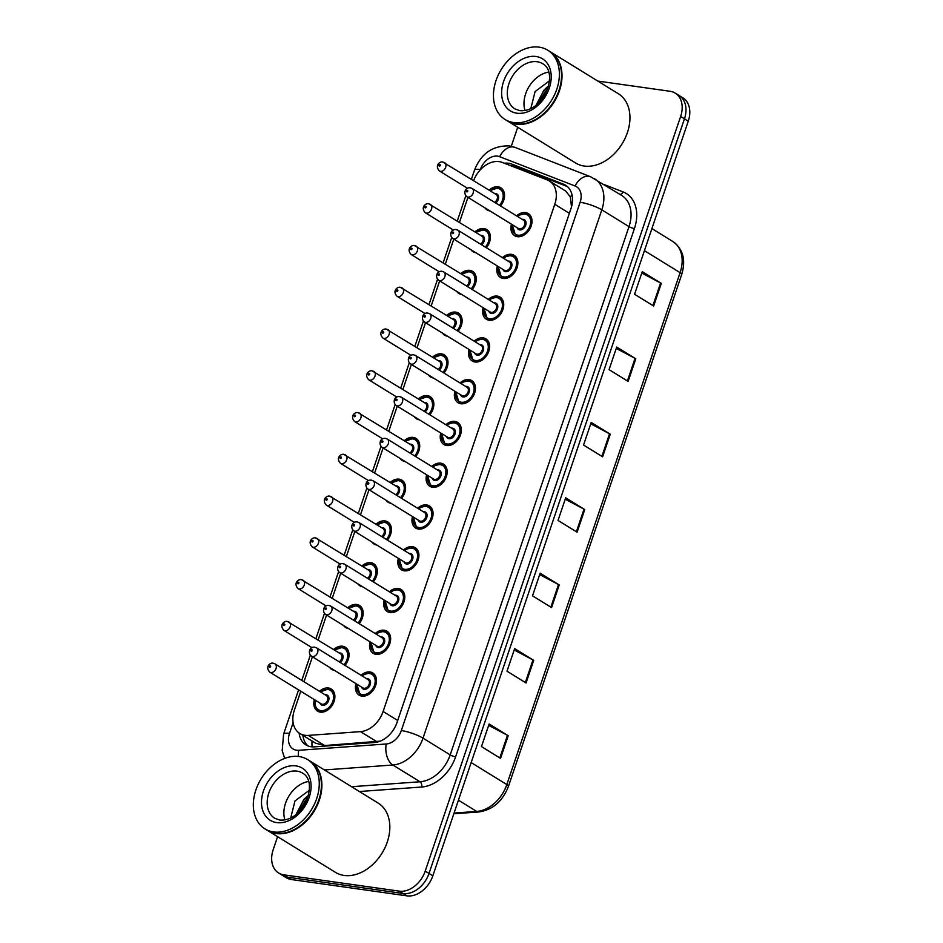 <?xml version="1.0" encoding="UTF-8"?>
<svg xmlns="http://www.w3.org/2000/svg" width="943" height="943" viewBox="0 0 943 943"><rect width="100%" height="100%" fill="white"/><g stroke="black" fill="none" stroke-linecap="round" stroke-linejoin="round"><path stroke-width="1.41" d="M502.43 257.651A13.025 9.442 121.7 0 1 511.412 254.339A13.025 9.442 121.7 0 1 514.159 255.317A13.025 9.442 121.7 0 1 516.316 269.604A13.025 9.442 121.7 0 1 503.244 278.456A13.025 9.442 121.7 0 1 500.485 277.478A13.025 9.442 121.7 0 1 497.315 265.961M488.297 299.414A13.025 9.442 121.7 0 1 497.267 296.102A13.025 9.442 121.7 0 1 500.026 297.08A13.025 9.442 121.7 0 1 502.171 311.367A13.025 9.442 121.7 0 1 489.099 320.219A13.025 9.442 121.7 0 1 486.352 319.241A13.025 9.442 121.7 0 1 483.17 307.724M474.164 341.177A13.025 9.442 121.7 0 1 483.134 337.865A13.025 9.442 121.7 0 1 485.881 338.843A13.025 9.442 121.7 0 1 488.038 353.13A13.025 9.442 121.7 0 1 474.966 361.994A13.025 9.442 121.7 0 1 472.219 361.004A13.025 9.442 121.7 0 1 469.036 349.488M460.019 382.941A13.025 9.442 121.7 0 1 469.001 379.628A13.025 9.442 121.7 0 1 471.748 380.607A13.025 9.442 121.7 0 1 473.905 394.893A13.025 9.442 121.7 0 1 460.832 403.757A13.025 9.442 121.7 0 1 458.086 402.779A13.025 9.442 121.7 0 1 454.903 391.251M445.886 424.704A13.025 9.442 121.7 0 1 454.856 421.391A13.025 9.442 121.7 0 1 457.614 422.37A13.025 9.442 121.7 0 1 459.771 436.656A13.025 9.442 121.7 0 1 446.699 445.52A13.025 9.442 121.7 0 1 443.941 444.542A13.025 9.442 121.7 0 1 440.758 433.014M431.753 466.467A13.025 9.442 121.7 0 1 440.723 463.154A13.025 9.442 121.7 0 1 443.469 464.145A13.025 9.442 121.7 0 1 445.626 478.431A13.025 9.442 121.7 0 1 432.554 487.283A13.025 9.442 121.7 0 1 429.808 486.305A13.025 9.442 121.7 0 1 426.625 474.789M417.619 508.242A13.025 9.442 121.7 0 1 426.59 504.929A13.025 9.442 121.7 0 1 429.336 505.908A13.025 9.442 121.7 0 1 431.493 520.194A13.025 9.442 121.7 0 1 418.421 529.047A13.025 9.442 121.7 0 1 415.674 528.068A13.025 9.442 121.7 0 1 412.492 516.552M403.474 550.005A13.025 9.442 121.7 0 1 412.445 546.692A13.025 9.442 121.7 0 1 415.203 547.671A13.025 9.442 121.7 0 1 417.36 561.957A13.025 9.442 121.7 0 1 404.288 570.81A13.025 9.442 121.7 0 1 401.529 569.831A13.025 9.442 121.7 0 1 398.347 558.315M389.341 591.768A13.025 9.442 121.7 0 1 398.311 588.456A13.025 9.442 121.7 0 1 401.07 589.434A13.025 9.442 121.7 0 1 403.215 603.72A13.025 9.442 121.7 0 1 390.143 612.585A13.025 9.442 121.7 0 1 387.396 611.594A13.025 9.442 121.7 0 1 384.214 600.078M375.208 633.531A13.025 9.442 121.7 0 1 384.178 630.219A13.025 9.442 121.7 0 1 386.925 631.197A13.025 9.442 121.7 0 1 389.082 645.484A13.025 9.442 121.7 0 1 376.009 654.348A13.025 9.442 121.7 0 1 373.263 653.369A13.025 9.442 121.7 0 1 370.08 641.841M361.063 675.294A13.025 9.442 121.7 0 1 370.045 671.982A13.025 9.442 121.7 0 1 372.791 672.96A13.025 9.442 121.7 0 1 374.949 687.247A13.025 9.442 121.7 0 1 361.876 696.111A13.025 9.442 121.7 0 1 359.118 695.132A13.025 9.442 121.7 0 1 355.947 683.604M516.575 215.876A13.025 9.442 121.7 0 1 525.546 212.576A13.025 9.442 121.7 0 1 528.292 213.554A13.025 9.442 121.7 0 1 530.449 227.841A13.025 9.442 121.7 0 1 517.377 236.693A13.025 9.442 121.7 0 1 514.63 235.715A13.025 9.442 121.7 0 1 511.448 224.198M474.966 231.884A13.025 9.442 121.7 0 1 483.936 228.571A13.025 9.442 121.7 0 1 486.694 229.55A13.025 9.442 121.7 0 1 486.352 247.726M475.814 252.7A13.025 9.442 121.7 0 1 475.779 252.7A13.025 9.442 121.7 0 1 473.021 251.722A13.025 9.442 121.7 0 1 470.887 249.671M460.832 273.647A13.025 9.442 121.7 0 1 469.803 270.346A13.025 9.442 121.7 0 1 472.549 271.325A13.025 9.442 121.7 0 1 472.219 289.489M461.681 294.475A13.025 9.442 121.7 0 1 461.634 294.464A13.025 9.442 121.7 0 1 458.887 293.485A13.025 9.442 121.7 0 1 456.754 291.434M446.687 315.422A13.025 9.442 121.7 0 1 455.669 312.109A13.025 9.442 121.7 0 1 458.416 313.088A13.025 9.442 121.7 0 1 458.074 331.264M447.548 336.238A13.025 9.442 121.7 0 1 447.501 336.227A13.025 9.442 121.7 0 1 444.754 335.248A13.025 9.442 121.7 0 1 442.609 333.197M432.554 357.185A13.025 9.442 121.7 0 1 441.524 353.873A13.025 9.442 121.7 0 1 444.283 354.851A13.025 9.442 121.7 0 1 443.941 373.027A12.2 8.852 121.7 0 0 444.33 355.841L441.607 354.863L433.403 357.703M433.403 378.002A13.025 9.442 121.7 0 1 433.367 377.99A13.025 9.442 121.7 0 1 430.609 377.011A13.025 9.442 121.7 0 1 428.476 374.96M418.421 398.948A13.025 9.442 121.7 0 1 427.391 395.636A13.025 9.442 121.7 0 1 430.138 396.614A13.025 9.442 121.7 0 1 429.808 414.79M419.27 419.765A13.025 9.442 121.7 0 1 419.222 419.765A13.025 9.442 121.7 0 1 416.476 418.775A13.025 9.442 121.7 0 1 414.342 416.723M404.288 440.711A13.025 9.442 121.7 0 1 413.258 437.399A13.025 9.442 121.7 0 1 416.004 438.377A13.025 9.442 121.7 0 1 415.663 456.553M405.136 461.528A13.025 9.442 121.7 0 1 405.089 461.528A13.025 9.442 121.7 0 1 402.343 460.549A13.025 9.442 121.7 0 1 400.197 458.487M390.143 482.474A13.025 9.442 121.7 0 1 399.113 479.162A13.025 9.442 121.7 0 1 401.871 480.14A13.025 9.442 121.7 0 1 401.529 498.317M391.003 503.291A13.025 9.442 121.7 0 1 390.956 503.291A13.025 9.442 121.7 0 1 388.198 502.313A13.025 9.442 121.7 0 1 386.064 500.25M376.009 524.237A13.025 9.442 121.7 0 1 384.98 520.925A13.025 9.442 121.7 0 1 387.738 521.915A13.025 9.442 121.7 0 1 387.396 540.08M376.858 545.066A13.025 9.442 121.7 0 1 376.811 545.054A13.025 9.442 121.7 0 1 374.065 544.076A13.025 9.442 121.7 0 1 371.931 542.025M361.876 566.012A13.025 9.442 121.7 0 1 370.847 562.7A13.025 9.442 121.7 0 1 373.593 563.678A13.025 9.442 121.7 0 1 373.251 581.855M362.725 586.829A13.025 9.442 121.7 0 1 362.678 586.817A13.025 9.442 121.7 0 1 359.931 585.839A13.025 9.442 121.7 0 1 357.798 583.788M347.731 607.775A13.025 9.442 121.7 0 1 356.713 604.463A13.025 9.442 121.7 0 1 359.46 605.441A13.025 9.442 121.7 0 1 359.118 623.618A12.2 8.852 121.7 0 0 359.507 606.432L356.784 605.453L348.58 608.294M348.592 628.592A13.025 9.442 121.7 0 1 348.545 628.58A13.025 9.442 121.7 0 1 345.798 627.602A13.025 9.442 121.7 0 1 343.653 625.551M333.598 649.538A13.025 9.442 121.7 0 1 342.568 646.226A13.025 9.442 121.7 0 1 345.327 647.204A13.025 9.442 121.7 0 1 344.985 665.381M334.447 670.355A13.025 9.442 121.7 0 1 334.411 670.355A13.025 9.442 121.7 0 1 331.653 669.365A13.025 9.442 121.7 0 1 329.52 667.314M319.465 691.302A13.025 9.442 121.7 0 1 328.435 687.989A13.025 9.442 121.7 0 1 331.182 688.968A13.025 9.442 121.7 0 1 333.339 703.254A13.025 9.442 121.7 0 1 320.266 712.118A13.025 9.442 121.7 0 1 317.52 711.14A13.025 9.442 121.7 0 1 314.337 699.612M489.099 190.121A13.025 9.442 121.7 0 1 498.081 186.808A13.025 9.442 121.7 0 1 500.827 187.787A13.025 9.442 121.7 0 1 500.485 205.963M489.959 210.937A13.025 9.442 121.7 0 1 489.912 210.937A13.025 9.442 121.7 0 1 487.154 209.959A13.025 9.442 121.7 0 1 485.02 207.896M300.77 691.243L294.381 710.103A24.412 17.705 -58.3 0 0 299.815 733.465A24.412 17.705 -58.3 0 0 308.255 735.399L360.497 731.638A24.412 17.705 -58.3 0 0 383.106 711.494L554.779 204.313A24.412 17.705 -58.3 0 0 549.345 180.962A24.412 17.705 -58.3 0 0 547.246 179.913L502.195 162.408A24.412 17.705 -58.3 0 0 499.153 161.618A24.412 17.705 -58.3 0 0 473.634 180.584M571.493 206.93L570.374 196.957L565.741 191.075L549.345 180.962M299.815 733.465L315.669 743.237L324.698 745.548L380.253 741.139M467.94 197.37L459.477 222.336M453.795 239.133L445.344 264.099M439.662 280.896L431.21 305.874M425.529 322.659L417.077 347.637M411.384 364.422L402.932 389.4M397.251 406.185L388.799 431.163M383.117 447.96L374.666 472.926M368.984 489.723L360.521 514.689M354.839 531.487L346.387 556.464M340.706 573.25L332.254 598.227M326.573 615.013L318.121 639.991M312.428 656.776L303.976 681.754M597.827 81.074L670.049 91.282A24.412 17.705 121.7 0 1 675.212 93.109A24.412 17.705 121.7 0 1 680.634 116.472L425.21 871.108A24.412 17.705 121.7 0 1 399.313 891.147L283.784 874.833L287.603 877.179A24.412 17.705 121.7 0 1 282.44 875.352A24.412 17.705 121.7 0 0 287.603 877.179L403.121 893.492L287.603 877.179L291.411 879.536A24.412 17.705 121.7 0 1 286.259 877.697L278.633 872.994A24.412 17.705 121.7 0 1 273.199 849.643L277.584 836.677M425.21 871.108L429.018 873.454A24.412 17.705 121.7 0 1 403.121 893.492A24.412 17.705 121.7 0 0 429.018 873.454L684.453 118.818L429.018 873.454L432.837 875.811A24.412 17.705 121.7 0 1 406.94 895.85L291.411 879.536M675.212 93.109L679.019 95.467A24.412 17.705 121.7 0 1 684.453 118.818A24.412 17.705 121.7 0 0 679.019 95.467L682.838 97.824A24.412 17.705 121.7 0 1 688.26 121.175L432.837 875.811M526.064 682.968L506.992 671.204L514.654 648.595L533.714 660.348L526.064 682.968M500.544 758.361L481.472 746.597L489.134 723.976L508.206 735.74L500.544 758.361M602.612 456.801L583.552 445.049L591.202 422.429L610.274 434.193L602.612 456.801M628.132 381.42L609.06 369.656L616.722 347.036L635.794 358.8L628.132 381.42M653.652 306.027L634.58 294.263L642.242 271.655L661.302 283.407L653.652 306.027M551.584 607.575L532.512 595.823L540.162 573.203L559.234 584.966L551.584 607.575M577.104 532.194L558.032 520.43L565.682 497.821L584.754 509.574L577.104 532.194M565.211 499.201L584.023 509.161A6.507 1.356 18.7 0 1 584.754 509.574M539.702 574.593L558.504 584.542A6.507 1.356 18.7 0 1 559.234 584.966M641.77 273.034L660.571 282.994A6.507 1.356 18.7 0 1 661.302 283.407M616.25 348.427L635.052 358.375A6.507 1.356 18.7 0 1 635.794 358.8M590.731 423.82L609.532 433.768A6.507 1.356 18.7 0 1 610.274 434.193M488.663 725.367L507.464 735.316A6.507 1.356 18.7 0 1 508.206 735.74M514.183 649.975L532.984 659.935A6.507 1.356 18.7 0 1 533.714 660.348M299.108 732.994A24.412 17.705 -58.3 0 0 305.945 744.911A24.412 17.705 -58.3 0 0 314.384 746.856L374.465 742.518A24.412 17.705 -58.3 0 0 397.074 722.373L570.986 208.568A24.412 17.705 -58.3 0 0 565.564 185.217A24.412 17.705 -58.3 0 0 563.454 184.168L511.66 164.047A24.412 17.705 -58.3 0 0 508.607 163.245A24.412 17.705 -58.3 0 0 504.352 163.245M510.045 165.461A24.412 17.705 121.7 0 1 512.414 165.603A24.412 17.705 121.7 0 1 515.467 166.392L567.273 186.525A24.412 17.705 121.7 0 1 567.368 186.561M511.283 146.259L517.707 127.27M283.784 874.833A24.412 17.705 121.7 0 1 278.633 872.994M307.948 745.913A24.412 17.705 121.7 0 1 302.927 735.375M550.158 51.688A40.69 29.516 121.7 0 1 550.394 51.83A40.69 29.516 121.7 0 1 557.124 96.469A40.69 29.516 121.7 0 1 516.281 124.158A40.69 29.516 121.7 0 1 507.688 121.093A40.69 29.516 121.7 0 1 507.44 120.94M550.394 51.83L618.337 93.722A40.69 29.516 121.7 0 1 625.068 138.362A40.69 29.516 121.7 0 1 584.224 166.051A40.69 29.516 121.7 0 1 575.619 162.986L507.688 121.093M547.765 50.215L549.91 51.535A40.69 29.516 121.7 0 1 556.653 96.174A40.69 29.516 121.7 0 1 515.797 123.863A40.69 29.516 121.7 0 1 507.204 120.798L505.059 119.478A40.69 29.516 121.7 0 1 498.328 74.839A40.69 29.516 121.7 0 1 539.172 47.15A40.69 29.516 121.7 0 1 547.765 50.215A40.69 29.516 121.7 0 1 554.508 94.854A40.69 29.516 121.7 0 1 513.652 122.543A40.69 29.516 121.7 0 1 505.059 119.478M547.282 89.691L545.078 91.707L538.854 102.646M548.189 87.062L543.557 90.776L536.838 104.496M525.015 110.472A26.534 19.249 121.7 0 1 548.696 72.081M549.404 80.898L535.105 91.554L530.826 108.492M548.484 86.002L544.229 89.774L536.107 105.097M310.035 761.084A40.69 29.516 121.7 0 1 310.271 761.237A40.69 29.516 121.7 0 1 317.013 805.876A40.69 29.516 121.7 0 1 276.158 833.553A40.69 29.516 121.7 0 1 267.564 830.5A40.69 29.516 121.7 0 1 267.329 830.347M310.271 761.237L378.214 803.13A40.69 29.516 121.7 0 1 384.956 847.769A40.69 29.516 121.7 0 1 344.101 875.446A40.69 29.516 121.7 0 1 335.508 872.393L267.564 830.5M307.654 759.61L309.799 760.942A40.69 29.516 121.7 0 1 316.53 805.581A40.69 29.516 121.7 0 1 275.686 833.258A40.69 29.516 121.7 0 1 267.081 830.205L264.936 828.873A40.69 29.516 121.7 0 1 258.205 784.234A40.69 29.516 121.7 0 1 299.049 756.557A40.69 29.516 121.7 0 1 307.654 759.61A40.69 29.516 121.7 0 1 314.384 804.261A40.69 29.516 121.7 0 1 273.541 831.938A40.69 29.516 121.7 0 1 264.936 828.873M307.17 799.086L304.954 801.114L298.731 812.041M308.066 796.47L303.446 800.183L296.715 813.903M284.904 819.88A26.534 19.249 121.7 0 1 308.573 781.488M309.28 790.293L294.982 800.949L290.715 817.899M308.361 795.409L304.106 799.181L295.996 814.504M312.074 746.856A24.412 14.888 -94.1 0 1 312.039 740.998M570.374 196.957A24.412 16.656 -68.8 0 1 572.024 194.836M569.383 213.318L554.779 204.313M397.71 720.499L383.106 711.494M376.941 741.776L360.497 731.638M324.698 745.548L308.255 735.399M644.434 250.673L680.103 272.657A8.133 1.697 18.7 0 1 681.73 274.413L508.454 786.321A8.133 1.697 -161.3 0 0 506.827 784.564L680.103 272.657A32.545 23.61 -58.3 0 0 672.866 241.526C683.05 248.94 685.997 259.903 681.73 274.413M508.454 786.321C502.572 801.361 492.659 809.907 478.726 811.97A8.133 4.963 -94.1 0 1 476.686 811.428A32.545 23.61 -58.3 0 0 506.827 784.564L471.158 762.581M454.078 813.055L476.686 811.428L458.439 800.183M688.26 121.175L680.634 116.472M406.94 895.85L399.313 891.147M576.373 531.746L584.023 509.161M601.893 456.353L609.532 433.768M627.413 380.972L635.052 358.375M652.921 305.579L660.571 282.994M550.853 607.127L558.504 584.542M525.334 682.52L532.984 659.935M499.825 757.913L507.464 735.316M293.132 722.68L289.489 733.43A16.279 11.799 -58.3 0 0 296.55 750.227A16.279 11.799 -58.3 0 0 298.731 750.298L386.241 743.992A16.279 11.799 -58.3 0 0 401.317 730.554L580.134 202.273A16.279 11.799 -58.3 0 0 575.1 186.007L499.66 156.691A16.279 11.799 -58.3 0 0 497.621 156.161A16.279 11.799 -58.3 0 0 480.364 169.528L480.235 169.905M499.66 156.691A16.279 11.104 -68.8 0 1 515.09 147.403L509.432 145.929C492.753 145.422 481.095 153.509 474.482 170.188A16.279 3.383 18.7 0 1 480.364 169.528M298.342 756.463A16.279 9.925 -94.1 0 1 298.731 750.298M603.815 184.427L623.123 191.936A36.612 26.557 121.7 0 1 634.427 228.536L455.61 756.816A36.612 26.557 121.7 0 1 421.698 787.028L359.389 791.519M594.585 178.734A32.545 23.61 121.7 0 1 601.823 209.876L629.005 226.638A32.545 23.61 -58.3 0 0 621.767 195.496L590.53 176.718L515.09 147.403M580.134 202.273A16.279 3.383 18.7 0 1 601.823 209.876L423.006 738.157A32.545 23.61 121.7 0 1 392.866 765.009L420.036 781.771A32.545 23.61 -58.3 0 0 450.188 754.907L629.005 226.638A4.067 0.849 -161.3 0 0 634.427 228.536M386.241 743.992A16.279 9.925 -94.1 0 0 392.866 765.009L324.404 769.948M351.586 786.71L420.036 781.771A4.067 2.487 85.9 0 1 421.698 787.028M401.317 730.554A16.279 3.383 18.7 0 1 423.006 738.157L450.188 754.907A4.067 0.849 -161.3 0 0 455.61 756.816M619.964 194.388A4.067 2.782 111.2 0 0 623.123 191.936M575.1 186.007A16.279 11.104 -68.8 0 1 590.53 176.718M298.566 689.887L283.607 734.09A16.279 3.383 18.7 0 1 289.489 733.43M515.467 166.392L511.66 164.047M567.273 186.525L563.454 184.168M498.293 187.857A12.2 8.852 121.7 0 1 500.874 188.777A12.2 8.852 121.7 0 1 500.45 205.939M499.46 205.326A11.387 8.263 -58.3 0 0 503.161 194.718A11.387 8.263 -58.3 0 0 497.562 188.317A11.387 8.263 -58.3 0 0 490.195 190.792M494.745 193.598A5.693 4.137 121.7 0 1 495.782 193.598A5.693 4.137 121.7 0 1 498.611 197.417A5.693 4.137 121.7 0 1 495.735 203.028M443.552 162.302A4.88 3.536 121.7 0 1 444.589 162.667A4.88 3.536 121.7 0 1 445.391 168.031A4.88 3.536 121.7 0 1 440.499 171.355A4.88 3.536 121.7 0 1 439.462 170.989L467.528 188.282M439.391 166.109A0.813 0.589 -58.3 0 0 439.898 164.601A0.813 0.589 -58.3 0 0 439.391 166.109M494.674 202.38A4.88 3.536 -58.3 0 0 497.385 198.207A4.88 3.536 -58.3 0 0 496.077 194.423L442.845 162.043C440.133 161.076 434.275 165.52 439.462 170.989M525.77 213.613A12.2 8.852 121.7 0 1 528.339 214.532A12.2 8.852 121.7 0 1 530.367 227.923A12.2 8.852 121.7 0 1 518.108 236.233A12.2 8.852 121.7 0 1 515.526 235.314L512.285 224.717M512.544 224.87A11.387 8.263 -58.3 0 0 517.884 235.184A11.387 8.263 -58.3 0 0 529.978 225.837A11.387 8.263 -58.3 0 0 525.039 214.073A11.387 8.263 -58.3 0 0 517.672 216.56M522.21 219.354A5.693 4.137 121.7 0 1 523.247 219.354A5.693 4.137 121.7 0 1 525.722 225.236A5.693 4.137 121.7 0 1 519.676 229.903A5.693 4.137 121.7 0 1 517.082 227.676M466.926 196.745L518.426 228.489A4.88 3.536 -58.3 0 0 519.452 228.866A4.88 3.536 -58.3 0 0 524.355 225.542A4.88 3.536 -58.3 0 0 523.542 220.179L472.054 188.435A4.88 3.536 121.7 0 1 472.867 193.786A4.88 3.536 121.7 0 1 467.964 197.111A4.88 3.536 121.7 0 1 466.926 196.745C463.048 193.775 464.982 186.962 470.321 187.81L472.054 188.435A4.88 3.536 121.7 0 0 471.029 188.07M467.363 190.368A0.813 0.589 -58.3 0 0 466.856 191.877A0.813 0.589 -58.3 0 0 467.363 190.368M484.16 229.62A12.2 8.852 121.7 0 1 486.741 230.54A12.2 8.852 121.7 0 1 486.317 247.703M485.327 247.09A11.387 8.263 -58.3 0 0 489.028 236.481A11.387 8.263 -58.3 0 0 483.429 230.08A11.387 8.263 -58.3 0 0 476.062 232.567M480.612 235.361A5.693 4.137 121.7 0 1 481.637 235.361A5.693 4.137 121.7 0 1 484.466 239.18A5.693 4.137 121.7 0 1 481.602 244.803M429.419 204.065A4.88 3.536 121.7 0 1 430.444 204.442A4.88 3.536 121.7 0 1 431.257 209.794A4.88 3.536 121.7 0 1 426.354 213.118A4.88 3.536 121.7 0 1 425.328 212.753L453.383 230.057M425.246 207.873A0.813 0.589 -58.3 0 0 425.764 206.364A0.813 0.589 -58.3 0 0 425.246 207.873M480.541 244.143A4.88 3.536 -58.3 0 0 483.252 239.982A4.88 3.536 -58.3 0 0 481.944 236.186L428.711 203.806C426 202.839 420.13 207.283 425.328 212.753M470.027 271.384A12.2 8.852 121.7 0 1 472.608 272.303A12.2 8.852 121.7 0 1 472.172 289.466M471.182 288.864A11.387 8.263 -58.3 0 0 474.883 278.244A11.387 8.263 -58.3 0 0 469.296 271.843A11.387 8.263 -58.3 0 0 461.929 274.33M466.467 277.124A5.693 4.137 121.7 0 1 467.504 277.124A5.693 4.137 121.7 0 1 470.333 280.943A5.693 4.137 121.7 0 1 467.457 286.566M415.285 245.84A4.88 3.536 121.7 0 1 416.311 246.206A4.88 3.536 121.7 0 1 417.124 251.557A4.88 3.536 121.7 0 1 412.221 254.881A4.88 3.536 121.7 0 1 411.183 254.516L439.249 271.82M411.113 249.647A0.813 0.589 -58.3 0 0 411.619 248.139A0.813 0.589 -58.3 0 0 411.113 249.647M466.408 285.918A4.88 3.536 -58.3 0 0 469.119 281.745A4.88 3.536 -58.3 0 0 467.811 277.949L414.578 245.581C411.855 244.614 405.997 249.058 411.183 254.516M455.882 313.159A12.2 8.852 121.7 0 1 458.463 314.078A12.2 8.852 121.7 0 1 458.039 331.241M457.049 330.628A11.387 8.263 -58.3 0 0 460.75 320.007A11.387 8.263 -58.3 0 0 455.151 313.618A11.387 8.263 -58.3 0 0 447.795 316.094M452.334 318.899A5.693 4.137 121.7 0 1 453.371 318.887A5.693 4.137 121.7 0 1 456.2 322.706A5.693 4.137 121.7 0 1 453.324 328.329M401.14 287.603A4.88 3.536 121.7 0 1 402.178 287.969A4.88 3.536 121.7 0 1 402.979 293.32A4.88 3.536 121.7 0 1 398.087 296.644A4.88 3.536 121.7 0 1 397.05 296.279L425.116 313.583M396.979 291.411A0.813 0.589 -58.3 0 0 397.486 289.902A0.813 0.589 -58.3 0 0 396.979 291.411M452.263 327.681A4.88 3.536 -58.3 0 0 454.986 323.508A4.88 3.536 -58.3 0 0 453.666 319.712L400.433 287.344C397.722 286.377 391.864 290.821 397.05 296.279M441.748 354.922A12.2 8.852 121.7 0 1 444.33 355.841L446.652 357.267M442.915 372.391A11.387 8.263 -58.3 0 0 446.617 361.782A11.387 8.263 -58.3 0 0 441.018 355.381A11.387 8.263 -58.3 0 0 433.65 357.857M438.2 360.662A5.693 4.137 121.7 0 1 439.238 360.65A5.693 4.137 121.7 0 1 442.067 364.469A5.693 4.137 121.7 0 1 439.19 370.092M387.007 329.366A4.88 3.536 121.7 0 1 388.044 329.732A4.88 3.536 121.7 0 1 388.846 335.095A4.88 3.536 121.7 0 1 383.942 338.407A4.88 3.536 121.7 0 1 382.917 338.042L410.971 355.346M382.834 333.174A0.813 0.589 -58.3 0 0 383.353 331.665A0.813 0.589 -58.3 0 0 382.834 333.174M438.13 369.444A4.88 3.536 -58.3 0 0 440.841 365.271A4.88 3.536 -58.3 0 0 439.532 361.487L386.3 329.107C383.589 328.14 377.719 332.584 382.917 338.042M511.625 255.388A12.2 8.852 121.7 0 1 514.206 256.307A12.2 8.852 121.7 0 1 516.234 269.698A12.2 8.852 121.7 0 1 503.975 277.996A12.2 8.852 121.7 0 1 501.393 277.077L498.152 266.48M498.411 266.633A11.387 8.263 -58.3 0 0 503.751 276.947A11.387 8.263 -58.3 0 0 515.833 267.6A11.387 8.263 -58.3 0 0 510.894 255.848A11.387 8.263 -58.3 0 0 503.527 258.323M508.077 261.128A5.693 4.137 121.7 0 1 509.114 261.117A5.693 4.137 121.7 0 1 511.577 266.999A5.693 4.137 121.7 0 1 505.542 271.678A5.693 4.137 121.7 0 1 502.949 269.439M452.793 238.508L504.281 270.264A4.88 3.536 -58.3 0 0 505.318 270.629A4.88 3.536 -58.3 0 0 510.222 267.305A4.88 3.536 -58.3 0 0 509.409 261.942L457.921 230.198A4.88 3.536 121.7 0 1 458.722 235.55A4.88 3.536 121.7 0 1 453.819 238.874A4.88 3.536 121.7 0 1 452.793 238.508C448.915 235.538 450.848 228.725 456.176 229.573L457.921 230.198A4.88 3.536 121.7 0 0 456.884 229.833M453.229 232.131A0.813 0.589 -58.3 0 0 452.711 233.64A0.813 0.589 -58.3 0 0 453.229 232.131M497.491 297.151A12.2 8.852 121.7 0 1 500.073 298.071A12.2 8.852 121.7 0 1 502.089 311.461A12.2 8.852 121.7 0 1 489.841 319.76A12.2 8.852 121.7 0 1 487.26 318.84L484.018 308.243M484.266 308.396A11.387 8.263 -58.3 0 0 489.617 318.722A11.387 8.263 -58.3 0 0 501.7 309.363A11.387 8.263 -58.3 0 0 496.761 297.611A11.387 8.263 -58.3 0 0 489.393 300.086M493.943 302.892A5.693 4.137 121.7 0 1 494.969 302.88A5.693 4.137 121.7 0 1 497.444 308.762A5.693 4.137 121.7 0 1 491.397 313.441A5.693 4.137 121.7 0 1 488.816 311.202M438.66 280.271L490.148 312.027A4.88 3.536 -58.3 0 0 491.185 312.392A4.88 3.536 -58.3 0 0 496.077 309.068A4.88 3.536 -58.3 0 0 495.275 303.717L443.776 271.961A4.88 3.536 121.7 0 1 444.589 277.325A4.88 3.536 121.7 0 1 439.686 280.637A4.88 3.536 121.7 0 1 438.66 280.271C434.77 277.301 436.703 270.488 442.043 271.336L443.776 271.961A4.88 3.536 121.7 0 0 442.75 271.596M439.084 273.894A0.813 0.589 -58.3 0 0 438.578 275.403A0.813 0.589 -58.3 0 0 439.084 273.894M483.358 338.914A12.2 8.852 121.7 0 1 485.928 339.834A12.2 8.852 121.7 0 1 487.955 353.224A12.2 8.852 121.7 0 1 475.696 361.534A12.2 8.852 121.7 0 1 473.127 360.615L469.885 350.006M470.133 350.159A11.387 8.263 -58.3 0 0 475.472 360.485A11.387 8.263 -58.3 0 0 487.566 351.126A11.387 8.263 -58.3 0 0 482.627 339.374A11.387 8.263 -58.3 0 0 475.26 341.849M479.798 344.655A5.693 4.137 121.7 0 1 480.836 344.655A5.693 4.137 121.7 0 1 483.311 350.525A5.693 4.137 121.7 0 1 477.264 355.205A5.693 4.137 121.7 0 1 474.671 352.965M424.515 322.034L476.015 353.79A4.88 3.536 -58.3 0 0 477.04 354.155A4.88 3.536 -58.3 0 0 481.944 350.831A4.88 3.536 -58.3 0 0 481.142 345.48L429.643 313.724A4.88 3.536 121.7 0 1 430.456 319.088A4.88 3.536 121.7 0 1 425.552 322.412A4.88 3.536 121.7 0 1 424.515 322.034C420.637 319.064 422.57 312.251 427.91 313.1L429.643 313.724A4.88 3.536 121.7 0 0 428.617 313.359M424.951 315.657A0.813 0.589 -58.3 0 0 424.444 317.166A0.813 0.589 -58.3 0 0 424.951 315.657M514.878 108.893A26.534 19.249 121.7 0 1 510.481 79.79A26.534 19.249 121.7 0 1 537.121 61.731A26.534 19.249 121.7 0 1 542.72 63.735C559.01 72.422 544.064 112.724 519.77 110.637L514.878 108.893M516.823 113.195A30.6 22.196 121.7 0 1 503.55 81.617A30.6 22.196 121.7 0 1 536.013 56.497A30.6 22.196 121.7 0 1 549.286 88.076A30.6 22.196 121.7 0 1 516.823 113.195M274.755 818.3A26.534 19.249 121.7 0 1 270.358 789.185A26.534 19.249 121.7 0 1 296.998 771.138A26.534 19.249 121.7 0 1 302.609 773.13C318.887 781.83 303.941 822.131 279.647 820.033L274.755 818.3M276.7 822.602A30.6 22.196 121.7 0 1 263.427 791.024A30.6 22.196 121.7 0 1 295.89 765.893A30.6 22.196 121.7 0 1 309.163 797.472A30.6 22.196 121.7 0 1 276.7 822.602M427.615 396.685A12.2 8.852 121.7 0 1 430.197 397.604A12.2 8.852 121.7 0 1 429.772 414.767M428.77 414.154A11.387 8.263 -58.3 0 0 432.472 403.545A11.387 8.263 -58.3 0 0 426.884 397.144A11.387 8.263 -58.3 0 0 419.517 399.62M424.055 402.425A5.693 4.137 121.7 0 1 425.093 402.425A5.693 4.137 121.7 0 1 427.922 406.233A5.693 4.137 121.7 0 1 425.045 411.855M372.874 371.129A4.88 3.536 121.7 0 1 373.899 371.495A4.88 3.536 121.7 0 1 374.713 376.858A4.88 3.536 121.7 0 1 369.809 380.182A4.88 3.536 121.7 0 1 368.784 379.805L396.838 397.109M368.701 374.937A0.813 0.589 -58.3 0 0 369.208 373.428A0.813 0.589 -58.3 0 0 368.701 374.937M423.996 411.207A4.88 3.536 -58.3 0 0 426.707 407.034A4.88 3.536 -58.3 0 0 425.399 403.25L372.167 370.87C369.456 369.904 363.585 374.347 368.784 379.805M413.482 438.448A12.2 8.852 121.7 0 1 416.052 439.367A12.2 8.852 121.7 0 1 415.627 456.53M414.637 455.917A11.387 8.263 -58.3 0 0 418.338 445.308A11.387 8.263 -58.3 0 0 412.739 438.908A11.387 8.263 -58.3 0 0 405.384 441.383M409.922 444.188A5.693 4.137 121.7 0 1 410.959 444.188A5.693 4.137 121.7 0 1 413.788 448.008A5.693 4.137 121.7 0 1 410.912 453.618M358.741 412.893A4.88 3.536 121.7 0 1 359.766 413.258A4.88 3.536 121.7 0 1 360.58 418.621A4.88 3.536 121.7 0 1 355.676 421.945A4.88 3.536 121.7 0 1 354.639 421.58L382.705 438.872M354.568 416.7A0.813 0.589 -58.3 0 0 355.075 415.191A0.813 0.589 -58.3 0 0 354.568 416.7M409.863 452.97A4.88 3.536 -58.3 0 0 412.574 448.797A4.88 3.536 -58.3 0 0 411.254 445.013L358.034 412.633C355.311 411.667 349.452 416.111 354.639 421.58M399.337 480.211A12.2 8.852 121.7 0 1 401.918 481.13A12.2 8.852 121.7 0 1 401.494 498.293M400.504 497.68A11.387 8.263 -58.3 0 0 404.205 487.071A11.387 8.263 -58.3 0 0 398.606 480.671A11.387 8.263 -58.3 0 0 391.239 483.158M395.789 485.951A5.693 4.137 121.7 0 1 396.826 485.951A5.693 4.137 121.7 0 1 399.655 489.771A5.693 4.137 121.7 0 1 396.779 495.393M344.596 454.656A4.88 3.536 121.7 0 1 345.633 455.033A4.88 3.536 121.7 0 1 346.435 460.384A4.88 3.536 121.7 0 1 341.531 463.708A4.88 3.536 121.7 0 1 340.506 463.343L368.56 480.647M340.423 458.463A0.813 0.589 -58.3 0 0 340.942 456.954A0.813 0.589 -58.3 0 0 340.423 458.463M395.718 494.733A4.88 3.536 -58.3 0 0 398.429 490.572A4.88 3.536 -58.3 0 0 397.121 486.777L343.889 454.396C341.177 453.43 335.307 457.874 340.506 463.343M469.213 380.677A12.2 8.852 121.7 0 1 471.795 381.597A12.2 8.852 121.7 0 1 473.822 394.987A12.2 8.852 121.7 0 1 461.563 403.298A12.2 8.852 121.7 0 1 458.982 402.378L455.74 391.769M455.999 391.934A11.387 8.263 -58.3 0 0 461.339 402.248A11.387 8.263 -58.3 0 0 473.421 392.889A11.387 8.263 -58.3 0 0 468.482 381.137A11.387 8.263 -58.3 0 0 461.127 383.612M465.665 386.418A5.693 4.137 121.7 0 1 466.702 386.418A5.693 4.137 121.7 0 1 469.166 392.288A5.693 4.137 121.7 0 1 463.131 396.968A5.693 4.137 121.7 0 1 460.538 394.728M410.382 363.809L461.87 395.553A4.88 3.536 -58.3 0 0 462.907 395.919A4.88 3.536 -58.3 0 0 467.811 392.594A4.88 3.536 -58.3 0 0 466.997 387.243L415.509 355.487A4.88 3.536 121.7 0 1 416.311 360.851A4.88 3.536 121.7 0 1 411.419 364.175A4.88 3.536 121.7 0 1 410.382 363.809C406.504 360.827 408.437 354.014 413.765 354.863L415.509 355.487A4.88 3.536 121.7 0 0 414.472 355.122M410.818 357.421A0.813 0.589 -58.3 0 0 410.311 358.929A0.813 0.589 -58.3 0 0 410.818 357.421M455.08 422.44A12.2 8.852 121.7 0 1 457.661 423.36A12.2 8.852 121.7 0 1 459.677 436.75A12.2 8.852 121.7 0 1 447.43 445.061A12.2 8.852 121.7 0 1 444.848 444.141L441.607 433.532M441.854 433.697A11.387 8.263 -58.3 0 0 447.206 444.012A11.387 8.263 -58.3 0 0 459.288 434.664A11.387 8.263 -58.3 0 0 454.349 422.9A11.387 8.263 -58.3 0 0 446.982 425.387M451.532 428.181A5.693 4.137 121.7 0 1 452.569 428.181A5.693 4.137 121.7 0 1 455.033 434.063A5.693 4.137 121.7 0 1 448.986 438.731A5.693 4.137 121.7 0 1 446.404 436.491M396.249 405.573L447.736 437.316A4.88 3.536 -58.3 0 0 448.774 437.682A4.88 3.536 -58.3 0 0 453.677 434.369A4.88 3.536 -58.3 0 0 452.864 429.006L401.376 397.262A4.88 3.536 121.7 0 1 402.178 402.614A4.88 3.536 121.7 0 1 397.274 405.938A4.88 3.536 121.7 0 1 396.249 405.573C392.359 402.602 394.304 395.777 399.632 396.626L401.376 397.262A4.88 3.536 121.7 0 0 400.339 396.885M396.685 399.184A0.813 0.589 -58.3 0 0 396.166 400.692A0.813 0.589 -58.3 0 0 396.685 399.184M440.947 464.204A12.2 8.852 121.7 0 1 443.528 465.123A12.2 8.852 121.7 0 1 445.544 478.514A12.2 8.852 121.7 0 1 433.285 486.824A12.2 8.852 121.7 0 1 430.715 485.904L427.474 475.307M427.721 475.461A11.387 8.263 -58.3 0 0 433.073 485.775A11.387 8.263 -58.3 0 0 445.155 476.427A11.387 8.263 -58.3 0 0 440.216 464.663A11.387 8.263 -58.3 0 0 432.849 467.15M437.387 469.944A5.693 4.137 121.7 0 1 438.424 469.944A5.693 4.137 121.7 0 1 440.9 475.826A5.693 4.137 121.7 0 1 434.853 480.494A5.693 4.137 121.7 0 1 432.271 478.266M382.115 447.336L433.603 479.079A4.88 3.536 -58.3 0 0 434.629 479.457A4.88 3.536 -58.3 0 0 439.532 476.132A4.88 3.536 -58.3 0 0 438.731 470.769L387.231 439.025A4.88 3.536 121.7 0 1 388.044 444.377A4.88 3.536 121.7 0 1 383.141 447.701A4.88 3.536 121.7 0 1 382.115 447.336C378.226 444.365 380.159 437.552 385.498 438.401L387.231 439.025A4.88 3.536 121.7 0 0 386.206 438.66M382.54 440.959A0.813 0.589 -58.3 0 0 382.033 442.467A0.813 0.589 -58.3 0 0 382.54 440.959M385.204 521.974A12.2 8.852 121.7 0 1 387.785 522.894A12.2 8.852 121.7 0 1 387.361 540.056M386.359 539.455A11.387 8.263 -58.3 0 0 390.072 528.834A11.387 8.263 -58.3 0 0 384.473 522.434A11.387 8.263 -58.3 0 0 377.106 524.921M381.656 527.715A5.693 4.137 121.7 0 1 382.681 527.715A5.693 4.137 121.7 0 1 385.51 531.534A5.693 4.137 121.7 0 1 382.646 537.156M330.463 496.431A4.88 3.536 121.7 0 1 331.488 496.796A4.88 3.536 121.7 0 1 332.301 502.147A4.88 3.536 121.7 0 1 327.398 505.472A4.88 3.536 121.7 0 1 326.372 505.106L354.427 522.41M326.29 500.238A0.813 0.589 -58.3 0 0 326.797 498.729A0.813 0.589 -58.3 0 0 326.29 500.238M381.585 536.496A4.88 3.536 -58.3 0 0 384.296 532.335A4.88 3.536 -58.3 0 0 382.988 528.54L329.755 496.171C327.044 495.205 321.174 499.637 326.372 505.106M371.07 563.749A12.2 8.852 121.7 0 1 373.64 564.668A12.2 8.852 121.7 0 1 373.216 581.831M372.226 581.218A11.387 8.263 -58.3 0 0 375.927 570.598A11.387 8.263 -58.3 0 0 370.34 564.209A11.387 8.263 -58.3 0 0 362.972 566.684M367.511 569.489A5.693 4.137 121.7 0 1 368.548 569.478A5.693 4.137 121.7 0 1 371.377 573.297A5.693 4.137 121.7 0 1 368.501 578.919M316.329 538.194A4.88 3.536 121.7 0 1 317.355 538.559A4.88 3.536 121.7 0 1 318.168 543.911A4.88 3.536 121.7 0 1 313.265 547.235A4.88 3.536 121.7 0 1 312.227 546.869L340.293 564.173M312.157 542.001A0.813 0.589 -58.3 0 0 312.663 540.492A0.813 0.589 -58.3 0 0 312.157 542.001M367.452 578.271A4.88 3.536 -58.3 0 0 370.163 574.098A4.88 3.536 -58.3 0 0 368.843 570.303L315.622 537.934C312.899 536.968 307.041 541.412 312.227 546.869M356.925 605.512A12.2 8.852 121.7 0 1 359.507 606.432L361.829 607.858M358.092 622.981A11.387 8.263 -58.3 0 0 361.794 612.361A11.387 8.263 -58.3 0 0 356.195 605.972A11.387 8.263 -58.3 0 0 348.827 608.447M353.377 611.253A5.693 4.137 121.7 0 1 354.415 611.241A5.693 4.137 121.7 0 1 357.244 615.06A5.693 4.137 121.7 0 1 354.368 620.683M302.184 579.957A4.88 3.536 121.7 0 1 303.222 580.322A4.88 3.536 121.7 0 1 304.023 585.686A4.88 3.536 121.7 0 1 299.131 588.998A4.88 3.536 121.7 0 1 298.094 588.632L326.16 605.936M298.023 583.764A0.813 0.589 -58.3 0 0 298.53 582.255A0.813 0.589 -58.3 0 0 298.023 583.764M353.307 620.034A4.88 3.536 -58.3 0 0 356.03 615.862A4.88 3.536 -58.3 0 0 354.709 612.078L301.477 579.697C298.766 578.731 292.908 583.175 298.094 588.632M342.792 647.275A12.2 8.852 121.7 0 1 345.374 648.195A12.2 8.852 121.7 0 1 344.949 665.357M343.959 664.744A11.387 8.263 -58.3 0 0 347.661 654.136A11.387 8.263 -58.3 0 0 342.061 647.735A11.387 8.263 -58.3 0 0 334.694 650.21M339.244 653.016A5.693 4.137 121.7 0 1 340.27 653.016A5.693 4.137 121.7 0 1 343.111 656.823A5.693 4.137 121.7 0 1 340.234 662.446M288.051 621.72A4.88 3.536 121.7 0 1 289.088 622.085A4.88 3.536 121.7 0 1 289.89 627.449A4.88 3.536 121.7 0 1 284.986 630.773A4.88 3.536 121.7 0 1 283.961 630.395L312.015 647.7M283.878 625.527A0.813 0.589 -58.3 0 0 284.397 624.018A0.813 0.589 -58.3 0 0 283.878 625.527M339.174 661.797A4.88 3.536 -58.3 0 0 341.885 657.625A4.88 3.536 -58.3 0 0 340.576 653.841L287.344 621.461C284.633 620.494 278.763 624.938 283.961 630.395M328.659 689.038A12.2 8.852 121.7 0 1 331.241 689.958A12.2 8.852 121.7 0 1 333.256 703.348A12.2 8.852 121.7 0 1 320.997 711.659A12.2 8.852 121.7 0 1 318.428 710.739L320.738 712.165M315.434 700.295A11.387 8.263 -58.3 0 0 320.785 710.609A11.387 8.263 -58.3 0 0 332.867 701.25A11.387 8.263 -58.3 0 0 327.928 689.498A11.387 8.263 -58.3 0 0 320.561 691.973M325.099 694.779A5.693 4.137 121.7 0 1 326.137 694.779A5.693 4.137 121.7 0 1 328.612 700.649A5.693 4.137 121.7 0 1 322.565 705.329A5.693 4.137 121.7 0 1 319.983 703.089M321.315 703.914A4.88 3.536 -58.3 0 0 322.341 704.28A4.88 3.536 -58.3 0 0 327.245 700.955A4.88 3.536 -58.3 0 0 326.443 695.604L274.943 663.848A4.88 3.536 121.7 0 1 275.757 669.212A4.88 3.536 121.7 0 1 270.853 672.536A4.88 3.536 121.7 0 1 269.816 672.17L321.315 703.914M273.918 663.483A4.88 3.536 121.7 0 1 274.943 663.848L273.211 663.224C270.5 662.257 264.629 666.701 269.816 672.17M269.745 667.29A0.813 0.589 -58.3 0 0 270.252 665.782A0.813 0.589 -58.3 0 0 269.745 667.29M426.814 505.978A12.2 8.852 121.7 0 1 429.383 506.886A12.2 8.852 121.7 0 1 431.411 520.288A12.2 8.852 121.7 0 1 419.152 528.587A12.2 8.852 121.7 0 1 416.57 527.667L413.329 517.07M413.588 517.224A11.387 8.263 -58.3 0 0 418.928 527.538A11.387 8.263 -58.3 0 0 431.022 518.19A11.387 8.263 -58.3 0 0 426.071 506.438A11.387 8.263 -58.3 0 0 418.716 508.914M423.254 511.719A5.693 4.137 121.7 0 1 424.291 511.707A5.693 4.137 121.7 0 1 426.755 517.589A5.693 4.137 121.7 0 1 420.719 522.269A5.693 4.137 121.7 0 1 418.126 520.029M367.97 489.099L419.47 520.854A4.88 3.536 -58.3 0 0 420.495 521.22A4.88 3.536 -58.3 0 0 425.399 517.896A4.88 3.536 -58.3 0 0 424.586 512.532L373.098 480.789A4.88 3.536 121.7 0 1 373.911 486.14A4.88 3.536 121.7 0 1 369.008 489.464A4.88 3.536 121.7 0 1 367.97 489.099C364.092 486.128 366.025 479.315 371.365 480.164L373.098 480.789A4.88 3.536 121.7 0 0 372.061 480.423M368.407 482.722A0.813 0.589 -58.3 0 0 367.9 484.231A0.813 0.589 -58.3 0 0 368.407 482.722M412.669 547.742A12.2 8.852 121.7 0 1 415.25 548.661A12.2 8.852 121.7 0 1 417.266 562.052A12.2 8.852 121.7 0 1 405.019 570.35A12.2 8.852 121.7 0 1 402.437 569.431L399.195 558.834M399.455 558.987A11.387 8.263 -58.3 0 0 404.795 569.313A11.387 8.263 -58.3 0 0 416.877 559.953A11.387 8.263 -58.3 0 0 411.938 548.201A11.387 8.263 -58.3 0 0 404.571 550.677M409.121 553.482A5.693 4.137 121.7 0 1 410.158 553.47A5.693 4.137 121.7 0 1 412.621 559.352A5.693 4.137 121.7 0 1 406.586 564.032A5.693 4.137 121.7 0 1 403.993 561.792M353.837 530.862L405.325 562.617A4.88 3.536 -58.3 0 0 406.362 562.983A4.88 3.536 -58.3 0 0 411.266 559.659A4.88 3.536 -58.3 0 0 410.453 554.307L358.965 522.552A4.88 3.536 121.7 0 1 359.766 527.915A4.88 3.536 121.7 0 1 354.863 531.227A4.88 3.536 121.7 0 1 353.837 530.862C349.959 527.891 351.892 521.078 357.22 521.927L358.965 522.552A4.88 3.536 121.7 0 0 357.927 522.186M354.273 524.485A0.813 0.589 -58.3 0 0 353.755 525.994A0.813 0.589 -58.3 0 0 354.273 524.485M398.535 589.505A12.2 8.852 121.7 0 1 401.117 590.424A12.2 8.852 121.7 0 1 403.132 603.815A12.2 8.852 121.7 0 1 390.885 612.125A12.2 8.852 121.7 0 1 388.304 611.205L385.062 600.597M385.31 600.75A11.387 8.263 -58.3 0 0 390.661 611.076A11.387 8.263 -58.3 0 0 402.744 601.717A11.387 8.263 -58.3 0 0 397.805 589.964A11.387 8.263 -58.3 0 0 390.437 592.44M394.987 595.245A5.693 4.137 121.7 0 1 396.013 595.245A5.693 4.137 121.7 0 1 398.488 601.115A5.693 4.137 121.7 0 1 392.441 605.795A5.693 4.137 121.7 0 1 389.86 603.555M339.704 572.625L391.192 604.38A4.88 3.536 -58.3 0 0 392.217 604.746A4.88 3.536 -58.3 0 0 397.121 601.422A4.88 3.536 -58.3 0 0 396.319 596.07L344.82 564.315A4.88 3.536 121.7 0 1 345.633 569.678A4.88 3.536 121.7 0 1 340.729 573.002A4.88 3.536 121.7 0 1 339.704 572.625C335.814 569.655 337.747 562.841 343.087 563.69L344.82 564.315A4.88 3.536 121.7 0 0 343.794 563.949M340.128 566.248A0.813 0.589 -58.3 0 0 339.621 567.757A0.813 0.589 -58.3 0 0 340.128 566.248M384.402 631.268A12.2 8.852 121.7 0 1 386.972 632.187A12.2 8.852 121.7 0 1 388.999 645.578A12.2 8.852 121.7 0 1 376.74 653.888A12.2 8.852 121.7 0 1 374.159 652.969L370.917 642.36M371.177 642.525A11.387 8.263 -58.3 0 0 376.516 652.839A11.387 8.263 -58.3 0 0 388.61 643.48A11.387 8.263 -58.3 0 0 383.671 631.727A11.387 8.263 -58.3 0 0 376.304 634.203M380.842 637.008A5.693 4.137 121.7 0 1 381.88 637.008A5.693 4.137 121.7 0 1 384.355 642.878A5.693 4.137 121.7 0 1 378.308 647.558A5.693 4.137 121.7 0 1 375.715 645.318M325.559 614.4L377.059 646.144A4.88 3.536 -58.3 0 0 378.084 646.509A4.88 3.536 -58.3 0 0 382.988 643.185A4.88 3.536 -58.3 0 0 382.174 637.833L330.687 606.078A4.88 3.536 121.7 0 1 331.5 611.441A4.88 3.536 121.7 0 1 326.596 614.765A4.88 3.536 121.7 0 1 325.559 614.4C321.681 611.418 323.614 604.604 328.954 605.453L330.687 606.078A4.88 3.536 121.7 0 0 329.661 605.712M325.995 608.011A0.813 0.589 -58.3 0 0 325.488 609.52A0.813 0.589 -58.3 0 0 325.995 608.011M370.257 673.031A12.2 8.852 121.7 0 1 372.839 673.95A12.2 8.852 121.7 0 1 374.866 687.341A12.2 8.852 121.7 0 1 362.607 695.651A12.2 8.852 121.7 0 1 360.026 694.732L356.784 684.123M357.043 684.288A11.387 8.263 -58.3 0 0 362.383 694.602A11.387 8.263 -58.3 0 0 374.465 685.255A11.387 8.263 -58.3 0 0 369.526 673.491A11.387 8.263 -58.3 0 0 362.159 675.978M366.709 678.771A5.693 4.137 121.7 0 1 367.746 678.771A5.693 4.137 121.7 0 1 370.21 684.653A5.693 4.137 121.7 0 1 364.175 689.321A5.693 4.137 121.7 0 1 361.582 687.082M311.426 656.163L362.914 687.907A4.88 3.536 -58.3 0 0 363.951 688.272A4.88 3.536 -58.3 0 0 368.854 684.96A4.88 3.536 -58.3 0 0 368.041 679.597L316.553 647.853A4.88 3.536 121.7 0 1 317.355 653.204A4.88 3.536 121.7 0 1 312.463 656.528A4.88 3.536 121.7 0 1 311.426 656.163C307.548 653.193 309.481 646.368 314.809 647.216L316.553 647.853A4.88 3.536 121.7 0 0 315.516 647.476M311.862 649.774A0.813 0.589 -58.3 0 0 311.355 651.283A0.813 0.589 -58.3 0 0 311.862 649.774M478.726 811.97L453.842 813.762M672.866 241.526L651.908 228.595M283.607 734.09L282.193 750.711L284.703 758.384M474.482 170.188L471.417 179.217M465.818 195.779L457.284 220.98M451.685 237.542L443.151 262.755M437.54 279.305L429.018 304.518M423.407 321.068L414.873 346.281M409.274 362.831L400.74 388.044M395.141 404.606L386.606 429.808M380.996 446.369L372.461 471.571M366.862 488.132L358.328 513.346M352.729 529.895L344.195 555.109M338.584 571.658L330.05 596.872M324.451 613.421L315.917 638.635M310.318 655.196L301.784 680.398M503.197 190.203L498.152 187.81L489.947 190.639M517.412 216.407L519.204 215.098L525.628 213.566L530.661 215.971M515.526 235.314L517.848 236.752M489.063 231.978L484.018 229.573L475.814 232.402M474.918 273.741L469.885 271.336L461.669 274.177M460.785 315.504L455.74 313.1L447.536 315.94M503.279 258.17L505.071 256.861L511.483 255.329L516.528 257.734M501.393 277.077L503.715 278.515M489.146 299.933L490.938 298.625L497.35 297.092L502.395 299.497M487.26 318.84L489.582 320.278M475.001 341.696L476.804 340.399L483.217 338.855L488.25 341.26M473.127 360.615L475.437 362.041M432.507 399.03L427.474 396.638L419.258 399.467M418.374 440.794L413.34 438.401L405.125 441.23M404.241 482.568L399.195 480.164L390.991 482.993M460.868 383.459L462.659 382.163L469.072 380.63L474.117 383.023M458.982 402.378L461.304 403.804M446.734 425.222L448.526 423.926L454.939 422.393L459.984 424.798M444.848 444.141L447.171 445.567M432.589 466.997L434.393 465.689L440.805 464.156L445.839 466.561M430.715 485.904L433.037 487.342M390.107 524.332L385.062 521.927L376.858 524.768M375.962 566.095L370.929 563.69L362.713 566.531M347.696 649.621L342.651 647.216L334.447 650.057M333.551 691.384L328.518 688.991L320.302 691.82M315.186 700.13L315.363 706.849L318.428 710.739M418.456 508.76L420.248 507.452L426.672 505.919L431.705 508.324M416.57 527.667L418.892 529.106M404.323 550.523L406.115 549.215L412.527 547.683L417.572 550.087M402.437 569.431L404.759 570.869M390.19 592.287L391.982 590.99L398.394 589.446L403.439 591.85M388.304 611.205L390.626 612.632M376.045 634.05L377.837 632.753L384.261 631.221L389.294 633.613M374.159 652.969L376.481 654.395M361.912 675.813L363.703 674.516L370.116 672.984L375.161 675.388M360.026 694.732L362.348 696.158"/></g></svg>
